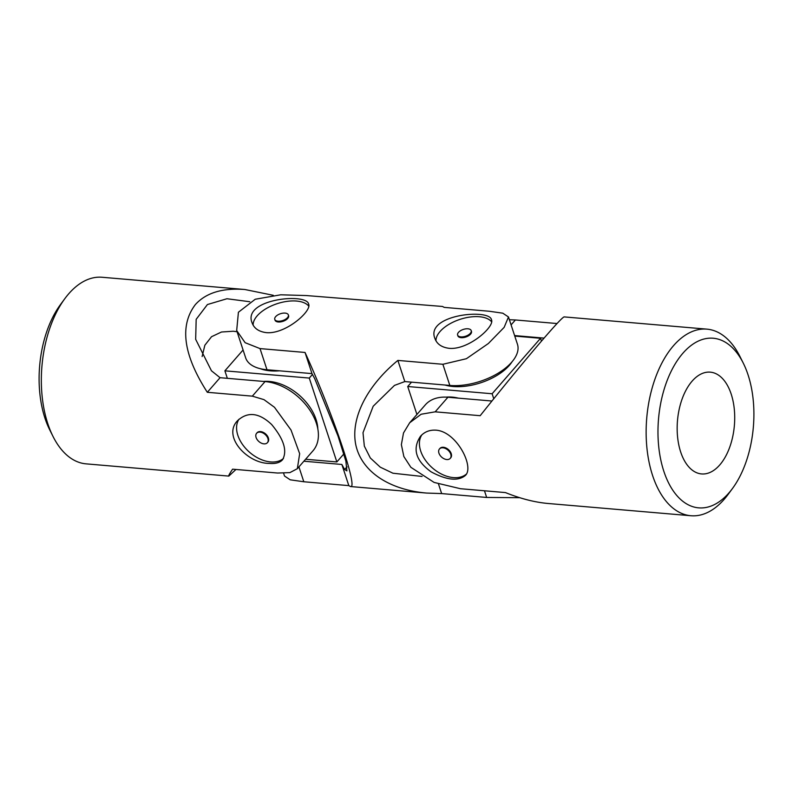<?xml version="1.0" encoding="UTF-8"?>
<svg xmlns="http://www.w3.org/2000/svg" width="793" height="793" viewBox="0 0 793 793"><rect width="100%" height="100%" fill="white"/><g stroke="black" fill="none" stroke-linecap="round" stroke-linejoin="round"><path stroke-width="1.19" d="M273.298 295.313L244.839 289.504L102.099 277.263A93.643 52.348 94.9 0 0 68.822 293.678A93.643 52.348 94.9 0 0 64.848 298.634L60.476 304.571A85.129 47.59 94.9 0 0 49.721 429.856L53.022 436.447A93.643 52.348 94.9 0 0 86.09 463.855L228.83 476.097L235.957 469.466M237.067 331.722L233.241 331.236L221.475 332.009L211.543 336.708L204.852 345.233L202.126 356.533M244.839 289.504C222.516 287.8 206.041 292.815 195.405 304.532C179.297 325.645 183.272 354.907 207.32 392.297L220.058 377.696L211.453 370.787L195.673 339.335L196.168 319.331L207.419 304.542L226.947 298.743L249.755 301.727M207.32 392.297L252.323 396.153L265.07 381.562L220.058 377.696M64.848 298.634A93.643 52.348 94.9 0 0 53.022 436.447M228.83 476.097C228.275 476.018 229.524 473.708 232.597 469.178L277.6 473.034L289.881 472.618L297.345 468.693L312.977 450.801A46.817 30.858 -138.9 0 0 309.29 409.327A46.817 30.858 -138.9 0 0 265.07 381.562M297.345 468.693L299.665 453.695L291.021 430.024L274.467 407.285L263.98 399.632L252.323 396.153M269.214 463.409C247.247 463.469 222.05 436.299 237.632 420.597C247.773 411.359 259.113 412.667 271.652 424.523C283.894 439.263 287.512 451.019 282.516 459.791C279.87 462.725 275.429 463.925 269.214 463.409M239.01 419.19A29.797 19.637 -138.9 0 0 243.074 445.24A29.797 19.637 -138.9 0 0 270.512 461.922A29.797 19.637 -138.9 0 0 283.478 458.463M267.608 442.415A7.147 4.718 -138.9 0 0 267.856 442.157A7.147 4.718 -138.9 0 0 267.291 435.823A7.147 4.718 -138.9 0 0 260.53 431.59A7.147 4.718 -138.9 0 0 257.081 432.75A7.147 4.718 -138.9 0 0 256.863 433.037M260.074 432.116A7.147 4.718 41.1 0 1 267.905 438.499A7.147 4.718 41.1 0 1 267.39 442.692A7.147 4.718 41.1 0 1 258.905 441.542A7.147 4.718 41.1 0 1 256.615 433.285A7.147 4.718 41.1 0 1 260.074 432.116M243.074 349.991L224.885 370.827L309.27 378.073L312.442 374.445M260.391 368.715A42.564 21.411 -18.2 0 0 279.582 370.827M224.885 370.827L227.343 378.32M305.583 459.256L336.847 461.942L343.884 453.883M309.27 378.073L336.847 461.942M263.583 381.433A42.564 28.052 41.1 0 1 269.372 381.443A42.564 28.052 41.1 0 1 317.834 429.003M435.991 340.851A29.797 14.988 161.8 0 1 459.375 319.579A29.797 14.988 161.8 0 1 491.65 321.869M471.211 330.612L471.458 331.375A7.147 3.598 161.8 0 1 468.544 335.776A7.147 3.598 161.8 0 1 461.129 337.659A7.147 3.598 161.8 0 1 457.878 335.845L457.62 335.072A7.147 3.598 -18.2 0 0 460.882 336.896A7.147 3.598 -18.2 0 0 468.286 335.003A7.147 3.598 -18.2 0 0 471.211 330.612A7.147 3.598 -18.2 0 0 465.699 328.867A7.147 3.598 -18.2 0 0 458.513 332.336A7.147 3.598 -18.2 0 0 457.62 335.072M519.702 497.687L486.654 497.449L484.464 490.778M397.868 360.418L442.881 364.284L466.393 358.714L488.369 343.508L504.15 327.35L508.482 316.972L517.462 344.291A46.817 23.552 -18.2 0 1 498.351 373.067A46.817 23.552 -18.2 0 1 449.829 385.438L404.817 381.572L397.868 360.418C366.425 386.3 350.278 418.863 355.859 445.121C361.608 471.329 388.768 489.757 426.515 493.058L441.651 493.583L486.654 497.449M283.607 473.262L284.518 476.028L290.218 479.815L303.808 481.757L348.821 485.623L341.862 464.47L344.549 469.416L346.908 470.883L345.877 461.12L338.046 436.1L314.672 378.558L311.986 373.612L266.983 369.746L260.025 348.593L305.037 352.459C332.862 413.51 358.614 489.479 350.486 486.535L348.821 485.623M508.482 316.972L502.782 313.185L489.192 311.243L444.179 307.377L442.514 306.465L306.346 295.551L280.742 294.798L255.227 299.248L238.415 312.234L236.681 330.532L245.136 342.695L260.025 348.593M266.379 332.644C285.708 334.428 312.105 310.836 308.646 304.115C306.822 292.607 242.331 298.941 252.035 322.731C254.047 328.381 258.825 331.682 266.379 332.644M449.225 348.335C468.564 350.109 494.951 326.518 491.491 319.797C489.668 308.289 425.187 314.633 434.881 338.413C436.893 344.063 441.671 347.374 449.225 348.335M303.878 461.209L341.862 464.47M344.549 469.416A643.549 323.722 -18.2 0 0 347.076 466.889M404.817 381.572L394.478 385.398L373.186 406.234L363.006 432.71L364.334 446.132L370.331 457.987L380.263 467.166L392.912 473.213L422.074 476.444M441.651 493.583L438.509 484.037M311.986 373.612L305.037 352.459M236.681 330.532L245.661 357.851A46.817 23.552 -18.2 0 0 266.983 369.746M253.136 325.17A29.797 14.988 161.8 0 1 276.519 303.897A29.797 14.988 161.8 0 1 308.804 306.187M288.365 314.92L288.612 315.693A7.147 3.598 161.8 0 1 285.698 320.085A7.147 3.598 161.8 0 1 278.284 321.978A7.147 3.598 161.8 0 1 275.022 320.164L274.774 319.391A7.147 3.598 -18.2 0 0 278.026 321.205A7.147 3.598 -18.2 0 0 285.44 319.321A7.147 3.598 -18.2 0 0 288.365 314.92A7.147 3.598 -18.2 0 0 282.853 313.176A7.147 3.598 -18.2 0 0 275.657 316.655A7.147 3.598 -18.2 0 0 274.774 319.391M411.537 382.147L407.731 386.518L492.126 393.754L540.539 338.294L514.766 336.083M445.042 385.021A42.564 21.411 -18.2 0 0 509.304 365.424A42.564 21.411 -18.2 0 0 512.06 361.777M540.539 338.294L541.47 341.129M407.731 386.518L416.92 414.471M492.126 393.754L493.761 398.75M446.231 397.134A42.564 28.052 41.1 0 1 452.228 397.124A42.564 28.052 41.1 0 1 458.354 398.136M466.324 474.145A29.797 19.637 41.1 0 1 441.334 473.996A29.797 19.637 41.1 0 1 420.696 451.029A29.797 19.637 41.1 0 1 421.856 434.871M439.709 448.719A7.147 4.718 41.1 0 1 439.927 448.441A7.147 4.718 41.1 0 1 443.386 447.272A7.147 4.718 41.1 0 1 450.137 451.514A7.147 4.718 41.1 0 1 450.702 457.848A7.147 4.718 41.1 0 1 450.454 458.096M682.961 353.153A85.129 47.59 -85.1 0 1 743.279 363.144A85.129 47.59 -85.1 0 1 732.524 488.429A85.129 47.59 -85.1 0 1 664.881 474.293A85.129 47.59 -85.1 0 1 682.961 353.153M692.15 381.106A51.079 28.548 -85.1 0 1 710.3 372.155A51.079 28.548 -85.1 0 1 734.149 407.85A51.079 28.548 -85.1 0 1 701.577 473.936A51.079 28.548 -85.1 0 1 677.589 437.022A51.079 28.548 -85.1 0 1 692.15 381.106M491.938 401.02L447.916 397.243L435.179 411.835L480.181 415.701C504.517 385.12 530.913 353.143 547.041 334.696C557.32 322.939 563.03 317.012 564.17 316.903L706.91 329.145A93.643 52.348 -85.1 0 1 739.978 356.553L743.279 363.144M557.043 323.534L515.4 319.966L511.089 324.892M514.607 335.578L544.077 338.105M732.524 488.429L728.152 494.366A93.643 52.348 -85.1 0 1 690.901 515.737A93.643 52.348 -85.1 0 1 646.929 448.075A93.643 52.348 -85.1 0 1 673.624 345.56A93.643 52.348 -85.1 0 1 706.91 329.145M447.916 397.243A46.817 30.858 -138.9 0 0 425.286 404.896L409.664 422.788L403.508 432.948L401.367 444.645L403.855 456.55L410.873 467.315L434.098 482.422L460.455 488.716L505.458 492.582C520.575 498.678 534.809 502.316 548.161 503.496L690.901 515.737M509.393 319.738L515.4 319.966M435.179 411.835L421.162 414.233L409.664 422.788M435.972 430.163C429.637 429.786 424.473 431.828 420.478 436.289C412.182 448.818 415.71 460.664 431.085 471.835C446.667 480.191 458.086 481.41 465.362 475.473C474.62 467.057 456.699 431.521 435.972 430.163M442.92 447.797A7.147 4.718 -138.9 0 0 439.461 448.967A7.147 4.718 -138.9 0 0 441.751 457.224A7.147 4.718 -138.9 0 0 450.236 458.374A7.147 4.718 -138.9 0 0 450.761 454.181A7.147 4.718 -138.9 0 0 442.92 447.797M303.808 481.757L298.921 466.889M449.829 385.438L442.881 364.284M257.081 432.75L256.615 433.285M267.856 442.157L267.39 442.692M426.515 493.058L350.486 486.535M450.236 458.374L450.702 457.848M439.461 448.967L439.927 448.441"/></g></svg>
